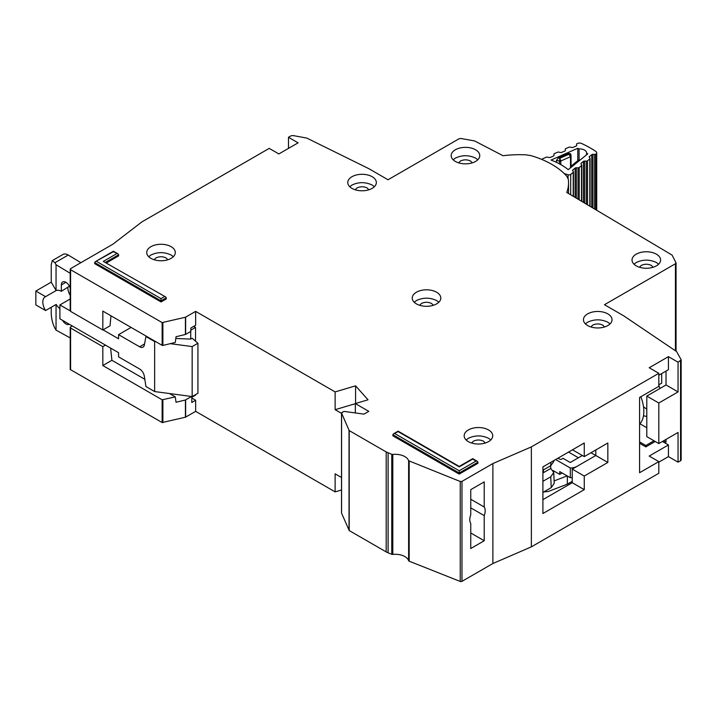<?xml version="1.0" encoding="UTF-8"?>
<svg xmlns="http://www.w3.org/2000/svg" width="717" height="717" viewBox="0 0 717 717"><rect width="100%" height="100%" fill="white"/><g stroke="black" fill="none" stroke-linecap="round" stroke-linejoin="round"><path stroke-width="1.08" d="M568.07 178.39L568.07 174.751A2.043 1.174 0 0 0 570.499 174.536A2.043 1.174 0 0 0 570.696 174.401L573.206 172.376A1.362 0.789 180 0 0 573.457 171.919A1.362 0.789 180 0 0 573.349 171.614L572.704 170.709A1.362 0.789 180 0 1 572.596 170.413A1.362 0.789 180 0 1 572.856 169.956L575.142 168.11A1.362 0.789 180 0 1 576.334 167.778L578.027 167.841L578.027 199.138M579.085 159.846L579.085 148.921A6.973 4.024 180 0 1 586.596 152.936A6.973 4.024 180 0 1 586.587 153.115L586.587 154.8M576.576 144.314A1.362 0.789 180 0 1 576.567 144.242L576.737 145.291A1.362 0.789 180 0 1 576.746 145.363A1.362 0.789 180 0 1 576.36 145.91A1.362 0.789 180 0 1 576.208 145.99L573.08 147.37A1.362 0.789 180 0 1 571.781 147.478L570.176 147.128A1.362 0.789 180 0 0 568.877 147.245L565.758 148.616A1.362 0.789 180 0 0 565.22 149.244A1.362 0.789 180 0 0 565.229 149.324L565.408 150.283A1.362 0.789 180 0 1 565.408 150.373A1.362 0.789 180 0 1 565.032 150.92A1.362 0.789 180 0 1 564.871 151L561.725 152.363A1.362 0.789 180 0 1 560.443 152.47L558.821 152.129A1.362 0.789 180 0 0 557.53 152.246L554.393 153.626A1.362 0.789 180 0 0 553.865 154.254A1.362 0.789 180 0 0 553.865 154.325L554.026 155.302A1.362 0.789 180 0 1 554.035 155.374A1.362 0.789 180 0 1 553.649 155.921A1.362 0.789 180 0 1 553.497 156.001L550.369 157.381A1.362 0.789 180 0 1 549.07 157.489L547.474 157.14A1.362 0.789 180 0 0 546.175 157.256L542.742 158.762A2.043 1.174 180 0 0 541.971 159.506M568.07 174.751L564.216 173.559M586.587 153.115A96.589 55.765 180 0 1 587.761 153.859L568.205 169.651A64.207 37.069 0 0 0 551.041 160.052L577.768 148.267A96.589 55.765 180 0 1 579.085 148.921M584.651 203.063L584.651 161.056A1.362 0.789 180 0 0 583.441 161.388L581.182 163.243A1.362 0.789 180 0 0 580.931 163.691A1.362 0.789 180 0 0 581.03 163.987L581.666 164.91A1.362 0.789 180 0 1 581.765 165.206A1.362 0.789 180 0 1 581.514 165.663L579.219 167.509A1.362 0.789 180 0 1 578.027 167.841M584.651 161.056L586.327 161.128L586.327 204.049M589.464 157.498L589.464 156.53A1.362 0.789 180 0 0 589.213 156.987A1.362 0.789 180 0 0 589.311 157.292L589.966 158.197A1.362 0.789 180 0 1 590.064 158.493A1.362 0.789 180 0 1 589.813 158.95L587.528 160.796A1.362 0.789 180 0 1 586.327 161.128M589.464 156.53L591.749 154.684A1.362 0.789 180 0 1 592.941 154.352L594.635 154.415L594.635 208.988M576.567 144.242A1.362 0.789 180 0 1 577.104 143.615L577.436 143.472A3.397 1.963 180 0 1 581.63 143.499A105.426 60.864 0 0 1 595.899 151.475A3.397 1.963 180 0 1 596.705 152.748A3.397 1.963 180 0 1 596.078 153.895L595.827 154.092A1.362 0.789 180 0 1 594.635 154.415M577.768 160.733L577.768 148.267M556.446 162.347L556.446 160.447L558.355 157.937L568.823 153.321L570.723 153.931L571.046 156.01A1.362 0.789 180 0 1 571.055 156.082L571.055 156.082A1.362 0.789 180 0 1 570.669 156.629A1.362 0.789 180 0 1 570.517 156.709L568.975 154.236L571.046 156.01M556.446 160.447L559.493 161.101L559.86 158.26L560.793 160.993L570.517 156.709L570.517 167.787M573.062 165.735L570.92 167.5M579.372 160.671L579.91 160.205M580.349 159.846L578.511 160.133L579.623 160.196L572.946 165.582L571.503 165.797L570.813 167.195A1.362 0.789 180 0 0 570.902 167.473M582.347 455.501L570.239 462.492L563.024 458.324L561.581 459.158A1.362 0.789 0 0 1 559.663 459.158L557.978 458.181M553.085 470.549L559.735 474.385L559.735 471.607L570.302 477.701L570.302 467.986A9.518 5.494 0 0 0 576.979 466.373L595.809 455.501L595.809 449.944L595.809 455.501L607.837 462.447L584.265 476.052L584.265 489.657L542.903 513.533L542.903 466.884L584.265 443.007L584.265 456.612L607.837 443.007L607.837 462.447M570.302 477.701A9.518 5.494 0 0 0 572.247 477.585M559.735 474.385L562.146 472.996M590.996 452.723L595.809 455.501L572.247 469.106L584.265 476.052M555.648 459.525L570.302 467.986M567.353 476.007L567.353 484.145L572.247 481.322M567.353 484.145L548.308 491.477L543.701 491.979M578.413 457.769L568.554 452.077M554.116 480.919L567.156 475.891M550.638 465.754L550.755 468.461L553.739 472.476L550.755 476.796L551.23 487.632L554.214 483.312L553.739 472.476M542.903 472.996L543.54 472.628L543.414 469.922M543.54 472.628L550.755 468.461M550.889 462.277L550.755 465.692L553.739 461.658L553.784 460.601M550.755 465.692L542.903 470.218M542.903 481.322L550.755 476.796M551.23 487.632L542.903 492.436M639.582 424.177A31.969 18.454 -120 0 0 640.855 396.734M70.203 337.922L56.051 330.134L54.851 328.117C52.673 323.815 51.472 318.957 51.239 313.535L51.239 307.279M69.406 286.2L61.339 291.326L61.339 284.936A6.462 3.728 60 0 1 62.684 281.978A6.462 3.728 60 0 1 65.91 282.301A6.462 3.728 60 0 1 70.203 288.234M67.837 287.571A11.221 6.48 -120 0 0 70.203 295.467M59.896 308.668A11.221 6.48 -120 0 1 56.159 304.438L45.583 310.551L35.85 304.931L35.85 291.048L51.239 282.157L51.239 264.663L52.296 260.603L62.971 254.445A10.199 5.888 60 0 1 68.24 255.046L80.878 262.682M193.724 326.378L195.526 327.418L195.526 341.167M195.526 394.619L195.526 395.175L191.797 397.326M70.203 298.98L59.896 304.931L59.896 318.814L118.574 352.692L118.574 356.86L139.627 369.004A6.803 3.926 60 0 1 144.341 376.228L145.936 386.535L154.648 391.563L154.648 341.588L145.936 336.551L146.411 336.273M45.583 310.551A11.221 6.48 60 0 1 45.144 296.874A11.221 6.48 60 0 1 45.583 296.659L56.159 290.555L51.239 282.157M61.339 291.326A11.221 6.48 -120 0 0 56.159 290.555M69.316 286.719L69.316 286.029M134.357 373.261A5.44 3.146 60 0 0 133.792 372.903L132.627 372.266M170.261 343.667L192.165 346.58L197.937 343.246L192.165 338.254L190.722 339.087L190.722 331.442M190.722 396.376L190.722 396.976M195.526 327.418L190.839 330.134M131.077 327.418L118.574 334.642L139.627 346.795A6.803 3.926 60 0 0 143.024 347.127A6.803 3.926 60 0 0 144.341 345.029L145.936 336.551M59.896 304.931L70.203 310.882M103.06 329.847L118.574 338.809L118.574 334.642M52.296 260.603L54.931 262.736L56.051 264.725L70.203 273.285M69.244 324.209A6.462 3.728 60 0 1 69.137 324.272A6.462 3.728 60 0 1 62.576 320.365M35.85 291.048L45.583 296.659M56.051 330.134L56.051 304.501M154.648 391.563L192.165 396.564L197.937 393.23L197.937 343.246M175.808 338.487L190.722 339.087M154.648 341.588L155.903 341.749M56.051 290.493L56.051 264.725M192.165 396.564L192.165 346.58M477.8 159.766L475.568 158.107C468.837 154.944 462.107 154.944 455.367 158.107L453.144 159.766M475.568 149.772A14.286 8.245 0 0 0 460 147.989A14.286 8.245 0 0 0 451.181 155.607A14.286 8.245 0 0 0 455.367 161.433A14.286 8.245 0 0 0 470.935 163.225A14.286 8.245 0 0 0 479.754 155.607A14.286 8.245 0 0 0 475.568 149.772M458.584 162.831L460.422 161.02C463.782 159.443 467.152 159.443 470.522 161.02L472.351 162.831M374.391 186.707L372.159 185.04C365.428 181.876 358.697 181.876 351.957 185.04L349.735 186.707M372.159 176.705A14.286 8.245 0 0 0 356.6 174.921A14.286 8.245 0 0 0 347.781 182.539A14.286 8.245 0 0 0 351.957 188.374A14.286 8.245 0 0 0 367.525 190.157A14.286 8.245 0 0 0 376.344 182.539A14.286 8.245 0 0 0 372.159 176.705M355.184 189.763L357.012 187.953C360.373 186.375 363.743 186.375 367.113 187.953L368.941 189.763M658.636 264.179L656.413 262.512C649.683 259.357 642.943 259.357 636.212 262.512L633.98 264.179M656.413 254.185A14.286 8.245 0 0 0 640.846 252.393A14.286 8.245 0 0 0 632.027 260.011A14.286 8.245 0 0 0 636.212 265.846A14.286 8.245 0 0 0 651.78 267.629A14.286 8.245 0 0 0 660.599 260.011A14.286 8.245 0 0 0 656.413 254.185M639.43 267.235L641.258 265.424C644.628 263.847 647.998 263.847 651.359 265.424L653.196 267.244M610.059 323.878L607.837 322.211C601.106 319.056 594.366 319.056 587.635 322.211L585.404 323.878M607.837 313.885A14.286 8.245 0 0 0 592.269 312.092A14.286 8.245 0 0 0 583.45 319.71A14.286 8.245 0 0 0 587.635 325.545A14.286 8.245 0 0 0 603.203 327.337A14.286 8.245 0 0 0 612.022 319.71A14.286 8.245 0 0 0 607.837 313.885M590.853 326.943L592.681 325.133C596.051 323.546 599.412 323.546 602.782 325.133L604.619 326.943M438.84 302.215L436.608 300.557C429.877 297.394 423.147 297.394 416.407 300.557L414.184 302.215M436.608 292.222A14.286 8.245 0 0 0 421.04 290.439A14.286 8.245 0 0 0 412.23 298.057A14.286 8.245 0 0 0 416.407 303.883A14.286 8.245 0 0 0 431.975 305.675A14.286 8.245 0 0 0 440.794 298.057A14.286 8.245 0 0 0 436.608 292.222M419.624 305.281L421.462 303.47C424.822 301.893 428.192 301.893 431.562 303.47L433.391 305.281M470.755 499.238L484.226 507.018A10.88 6.283 120 0 1 484.226 515.622L470.755 507.842M676.05 351.196L676.05 262.906L672.089 255.109L566.762 192.452A76.862 44.373 0 0 0 568.545 182.96A76.862 44.373 0 0 0 568.267 179.205L566.833 176.31A81.621 47.125 0 0 0 551.803 164.354A81.621 47.125 0 0 0 531.091 155.67L526.072 154.845A76.862 44.373 0 0 0 503.038 155.723L474.654 140.962L461.049 138.489L459.014 138.784L388.031 179.761L368.798 168.656L306.867 138.112L293.02 135.54L290.968 135.836L288.476 137.279L298.093 142.835L278.859 153.94L269.233 148.383L141.849 221.929L112.856 244.228L70.598 268.624L70.598 269.735L162.141 322.587L185.425 317.246L195.651 311.384L335.126 391.912L355.569 385.836L368.027 399.799L355.327 403.572L368.798 411.352L363.985 414.13L344.527 411.45L343.246 411.657L341.57 413.171L341.928 412.427M490.786 439.951L488.555 438.284C481.824 435.129 475.093 435.129 468.353 438.284L466.122 439.951M488.555 429.958A14.286 8.245 0 0 0 472.987 428.166A14.286 8.245 0 0 0 464.168 435.784A14.286 8.245 0 0 0 468.353 441.618A14.286 8.245 0 0 0 483.921 443.402A14.286 8.245 0 0 0 492.74 435.784A14.286 8.245 0 0 0 488.555 429.958M173.344 256.677L171.121 255.019C164.39 251.855 157.65 251.855 150.92 255.019L148.688 256.677M171.121 246.684A14.286 8.245 0 0 0 155.553 244.9A14.286 8.245 0 0 0 146.734 252.518A14.286 8.245 0 0 0 150.92 258.344A14.286 8.245 0 0 0 166.487 260.137A14.286 8.245 0 0 0 175.306 252.518A14.286 8.245 0 0 0 171.121 246.684M646.797 409.147L643.508 406.835M471.571 443.016L473.408 441.197C476.769 439.62 480.139 439.62 483.509 441.197L485.337 443.016M154.137 259.742L155.965 257.932C159.335 256.354 162.705 256.354 166.066 257.932L167.903 259.742M341.57 512.754A1.362 0.789 0 0 0 341.525 512.942A1.362 0.789 0 0 0 341.57 513.139L349.206 530.553L386.185 551.902A13.605 7.851 0 0 0 388.103 552.825L391.778 554.286A1.362 0.789 0 0 0 392.791 554.411A13.605 7.851 180 0 1 408.618 560.685A1.362 0.789 0 0 0 409.183 561.187L460.242 581.46A1.362 0.789 0 0 0 461.972 581.362L492.884 563.517L531.36 546.856L658.815 473.274L658.815 461.614L649.199 456.057L668.432 444.952L668.432 456.612L678.058 462.169L680.55 460.726A2.043 1.174 0 0 0 681.15 459.893L681.15 359.925L678.058 362.202L678.058 391.912L666.03 384.966L666.03 371.083M668.432 456.612L658.815 462.169M72.283 325.966L70.598 326.934A1.362 0.789 -0 0 0 70.203 327.49L70.203 369.147A1.362 0.789 0 0 0 70.598 369.703L162.141 422.546L185.425 417.213L195.651 411.352L335.126 491.88L341.525 489.98M185.64 317.165L185.64 334.373L190.839 331.379L190.839 328.045L195.651 325.267L195.651 311.384M470.755 532.973L484.226 540.752L470.755 548.523L470.755 523.392A10.88 6.283 120 0 1 470.755 514.788L470.755 489.657L484.226 481.878L484.226 507.018M658.815 461.614L639.582 472.718L639.582 397.469L658.815 386.355L658.815 373.306L649.199 367.749L668.432 356.645L668.432 369.694L658.815 375.251M288.476 148.383L288.476 137.279M668.432 356.645L678.058 362.202M165.744 296.99L103.302 261.4L165.744 296.99L166.308 298.89L161.02 301.947L94.644 263.623L95.209 261.723L113.403 251.685L118.135 253.952L118.69 255.844L106.591 262.834M476.052 461.058L477.414 461.381L477.97 463.272L459.221 474.107L392.844 435.784L393.409 433.893L398.132 431.616L459.221 466.884L472.682 459.113L476.052 461.058L459.221 470.773L394.771 433.561M70.598 268.624L70.598 311.384L102.827 329.99L102.827 311.106L162.141 345.352L162.141 322.587M341.57 513.139L341.57 413.171L349.206 430.585L386.185 451.934L391.778 454.318L391.778 554.286M392.791 554.411L392.791 454.444L391.778 454.318M392.791 454.444A13.605 7.851 180 0 1 408.618 460.717L408.618 560.685M658.815 373.306L531.36 446.897L492.884 463.549L461.972 481.394L460.242 481.492L408.618 460.717M681.06 359.575L676.615 351.581L623.709 315.83L604.467 304.716L675.45 263.739L675.961 262.565M459.221 474.107L459.221 470.773M161.02 301.947L161.02 298.613L96.571 261.4M531.36 446.897L531.36 546.856M492.884 463.549L492.884 563.517M484.226 540.752L484.226 515.622M355.327 403.572L355.327 412.938M355.569 403.501L355.569 385.836M355.327 403.68L335.126 409.685L335.126 391.912M162.884 322.668L162.884 345.442L175.271 342.457L176.041 336.721L185.425 334.463L185.425 317.246M646.797 396.08L658.815 403.017L658.815 443.563L646.797 436.617L646.797 396.08L666.03 384.966M666.03 439.396L666.03 442.174L663.628 440.785M658.815 403.017L678.058 391.912M658.815 443.563L678.058 432.459L678.058 462.169M341.525 413.377L335.126 409.685M162.884 345.442L162.141 345.352M110.974 315.812L110.033 325.823L102.827 329.99M70.598 310.273L70.598 311.384M195.651 411.352L195.651 400.247L191.797 398.025M335.126 491.88L335.126 473.829L341.525 477.522M658.815 384.796L661.701 383.129L661.701 373.584M659.9 388.515L658.815 385.083M646.797 416.371A34.013 19.637 60 0 1 643.481 415.761M639.949 423.783L646.797 427.735M542.903 499.65L572.247 482.711L572.247 469.106M572.48 449.81L584.265 456.612M654.003 440.785L645.829 445.508L639.582 441.896M110.624 348.103L111.897 360.293L102.827 365.536L102.827 346.652L105.471 345.119M102.827 365.536L162.141 399.781L175.271 396.886L176.041 402.255L185.425 399.996L191.573 396.483M111.897 360.293L144.816 379.302M169.481 393.543L175.271 396.886M102.827 346.652L70.598 328.045A1.362 0.789 -0 0 1 70.203 327.49M195.651 400.247L191.797 402.461L191.797 396.519M655.213 441.475L645.829 446.897L645.829 445.508M639.582 443.285L645.829 446.897M668.432 444.952L662.427 441.475M572.247 482.711L584.265 489.657M570.696 194.782L570.696 174.401M573.206 196.27L573.206 172.376M596.078 153.895L596.078 209.839M571.046 166.335L571.046 156.163M568.823 153.321L568.975 154.236L559.86 158.26L558.355 157.937M560.793 164.605L560.793 160.993A1.362 0.789 0 0 1 559.493 161.101L559.493 163.888M595.827 154.092L595.827 209.696M572.856 169.956L572.856 170.924M592.941 207.984L592.941 154.352M575.142 168.11L575.142 197.417M591.749 207.276L591.749 154.684M576.334 167.778L576.334 198.125M579.219 199.837L579.219 167.509M581.514 201.199L581.514 165.663M589.813 158.95L589.813 206.12M587.528 160.796L587.528 204.766M581.182 163.243L581.182 164.202M583.441 161.388L583.441 202.346M65.91 282.301L61.339 284.936M139.627 346.795L144.547 343.954M68.24 255.046L54.931 262.736M477.97 462.169L459.221 472.996L392.844 434.672M166.308 297.779L161.02 300.835L94.644 262.512M118.69 254.741L105.623 262.279M461.972 481.394L461.972 581.362M409.183 461.228L409.183 561.187M460.242 581.46L460.242 481.492M349.206 430.585L349.206 530.553M386.185 551.902L386.185 451.934M349.027 530.374L349.027 430.406M675.45 350.792L675.45 263.739M164.39 296.668L161.02 298.613M116.772 253.63L103.302 261.4M680.55 360.759L680.55 460.726M388.103 552.825L388.103 452.857M185.64 417.124L185.64 399.907M185.425 417.213L185.425 399.996M162.884 422.636L162.884 399.862M162.141 422.546L162.141 399.781M70.598 369.703L70.598 328.045M596.705 210.215L596.705 152.748M573.457 196.422L573.457 171.919M571.055 166.317L571.028 155.786M578.511 160.133L571.503 165.797M590.064 206.272L590.064 158.493M581.765 201.352L581.765 165.206M568.545 182.96L568.545 193.509M477.414 461.381L472.682 458.647L459.221 466.426L398.132 431.159L393.409 433.893M118.135 253.952L113.403 251.219L95.209 261.723M341.525 412.983L341.525 512.942M70.203 310.828L70.203 269.18"/></g></svg>
